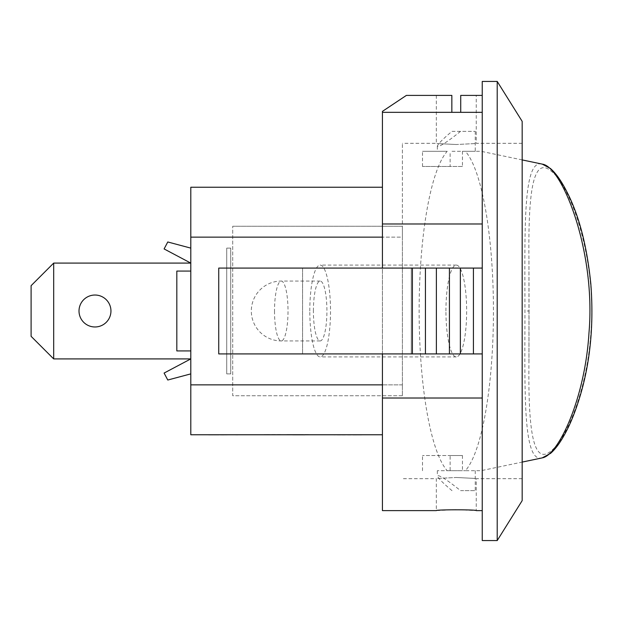 <?xml version="1.0" encoding="UTF-8"?>
<svg xmlns="http://www.w3.org/2000/svg" width="622" height="622" viewBox="0 0 622 622"><rect width="100%" height="100%" fill="white"/><g stroke="black" fill="none" stroke-linecap="round" stroke-linejoin="round"><path stroke-width="0.47" stroke-dasharray="3.11 2.33" d="M529.027 310.984L528.949 361.203C528.195 425.829 532.152 467.705 551.683 450.452C567.039 437.709 587.409 388.618 590.9 332.132C596.84 261.52 571.431 187.012 551.73 171.571C532.16 154.264 528.195 196.085 528.949 260.797L529.027 310.984M542.298 457.846C522.581 463.662 524.937 391.075 524.937 310.984C524.945 230.879 522.573 158.353 542.298 164.146M447.218 151.301L422.509 151.301L447.218 151.301A164.69 37.149 -90 0 0 419.135 310.977A164.69 37.149 -90 0 0 447.218 470.698L450.134 470.698L450.134 455.522L462.449 455.522L422.509 455.522L450.134 455.522M522.169 159.916L481.008 151.301L465.365 151.301A164.69 37.149 -90 0 1 493.44 311A164.69 37.149 -90 0 1 465.365 470.698L481.008 470.698L522.169 462.084M462.449 455.522L462.449 470.698L465.365 470.698L447.218 470.698M460.568 131.343C446.961 142.228 439.218 147.181 437.328 146.209C437.966 143.977 442.864 139.017 452.015 131.343L475.255 131.343L452.015 131.343M452.015 151.301L475.255 151.301L452.015 151.301M462.449 151.301L462.449 166.478L422.509 166.478L450.134 166.478L450.134 151.301M462.449 166.478L450.134 166.478M452.015 490.657C442.864 482.983 437.966 478.023 437.328 475.791C439.218 474.819 446.961 479.772 460.568 490.657L475.255 490.657L460.568 490.657M460.568 470.698L437.328 470.698L460.568 470.698M462.449 470.698L450.134 470.698M445.935 311A45.911 10.356 90 0 1 456.291 265.089A45.911 10.356 90 0 1 466.648 311A45.911 10.356 90 0 1 456.291 356.911A45.911 10.356 90 0 1 445.935 311M313.402 311A29.942 6.756 90 0 1 320.159 281.058A29.942 6.756 90 0 1 326.915 311A29.942 6.756 90 0 1 320.159 340.942A29.942 6.756 90 0 1 313.402 311M309.803 311A45.911 10.356 90 0 1 320.159 265.089A45.911 10.356 90 0 1 330.515 311A45.911 10.356 90 0 1 320.159 356.911A45.911 10.356 90 0 1 309.803 311M190.798 248.116L190.798 271.075L176.819 271.075L176.819 350.925L176.819 271.075L176.819 350.925L176.819 271.075L176.819 350.925L176.819 271.075L176.819 350.925L176.819 271.075L176.819 350.925L176.819 271.075L190.798 271.075L190.798 248.116L167.785 241.974L164.099 248.932L190.798 263.09L53.686 263.09L31.1 285.677L31.1 336.323L53.686 358.91L190.798 358.91L190.798 350.925L190.798 373.884L190.798 358.91L164.099 373.068L167.785 380.026L190.798 373.884L167.785 380.026L164.099 373.068L190.798 358.91L53.686 358.91L53.686 263.09L190.798 263.09L164.099 248.932L167.785 241.974L190.798 248.116L190.798 271.075L176.819 271.075L190.798 271.075L190.798 248.116L167.785 241.974L164.099 248.932L190.798 263.09L53.686 263.09L53.686 358.91L190.798 358.91L190.798 350.925L176.819 350.925L176.819 271.075L190.798 271.075L190.798 263.09L164.099 248.932L167.785 241.974L190.798 248.116L190.798 271.075L176.819 271.075L190.798 271.075L190.798 350.925L176.819 350.925L190.798 350.925L190.798 373.884L190.798 358.91L164.099 373.068L167.785 380.026L190.798 373.884L167.785 380.026L164.099 373.068L190.798 358.91L53.686 358.91L53.686 263.09L31.1 285.677L31.1 336.323L53.686 358.91L31.1 336.323L31.1 285.677L53.686 263.09L190.798 263.09L190.798 248.116L167.785 241.974L164.099 248.932L190.798 263.09L53.686 263.09L53.686 358.91L190.798 358.91L190.798 350.925L176.819 350.925L190.798 350.925L190.798 373.884L190.798 358.91L164.099 373.068L167.785 380.026L190.798 373.884M94.979 295.03A15.97 15.97 0 0 0 81.148 318.985A15.97 15.97 0 0 0 108.811 318.985A15.97 15.97 0 0 0 94.979 295.03A15.97 15.97 0 0 1 108.811 318.985A15.97 15.97 0 0 1 81.148 318.985A15.97 15.97 0 0 1 94.979 295.03A15.97 15.97 0 0 0 81.148 318.985A15.97 15.97 0 0 0 108.811 318.985A15.97 15.97 0 0 0 94.979 295.03A15.97 15.97 0 0 1 108.811 318.985A15.97 15.97 0 0 1 81.148 318.985A15.97 15.97 0 0 1 94.979 295.03A15.97 15.97 0 0 0 81.148 318.985A15.97 15.97 0 0 0 108.811 318.985A15.97 15.97 0 0 0 94.979 295.03M53.686 358.91L53.686 263.09L31.1 285.677L31.1 336.323L53.686 358.91L31.1 336.323L31.1 285.677L53.686 263.09M190.798 350.925L176.819 350.925L190.798 350.925L190.798 271.075L176.819 271.075L190.798 271.075L190.798 350.925L176.819 350.925L190.798 350.925L190.798 271.075L176.819 271.075L190.798 271.075L190.798 350.925L176.819 350.925L190.798 350.925L190.798 271.075M262.842 434.762L281.447 434.762L262.842 434.568M277.56 434.762L272.133 434.568L277.56 434.568M321.675 434.762L362.47 434.762M356.072 434.965L332.677 434.762L356.072 434.965M356.165 434.965L337.365 434.965L356.165 434.762M340.957 434.965L326.208 434.762L340.957 434.965M357.075 434.965L345.389 434.762L357.075 434.965M361.475 434.965L323.541 434.762L361.475 434.965M339.526 434.965L350.489 434.762L339.526 434.965M334.924 434.965L329.295 434.762L334.924 434.965M212.918 434.965L241.367 434.762L212.918 434.965M208.082 434.762L241.888 434.762M225.273 434.965L238.032 434.762L225.273 434.965M210.446 434.965L224.596 434.965L210.446 434.762M220.919 434.965L216.821 434.762L220.919 434.965M208.611 434.965L218.998 434.965L208.611 434.762M237.565 434.965L225.732 434.762L237.565 434.965M303.209 434.965L292.612 434.762L304.842 434.762M303.435 434.965L292.612 434.965L303.435 434.965L303.435 434.568L286.835 434.568L303.435 434.568M292.861 434.762L303.209 434.762M292.612 434.965L305.083 434.965L292.612 434.762M298.669 434.965L298.684 434.568M302.51 434.965L293.942 434.965L302.51 434.762M297.433 434.762L286.835 434.762L297.433 434.568M288.802 434.762L296.694 434.762L288.802 434.568M293.957 434.762L305.558 434.762L293.957 434.568M296.678 434.965L296.694 434.568M302.735 434.762L294.276 434.568L302.735 434.762M295.916 434.762L305.177 434.762L295.916 434.568M266.208 434.762L281.509 434.568L266.208 434.568M290.256 434.762L305.177 434.762L290.256 434.568M277.637 434.762L262.787 434.762L277.637 434.762M270.22 434.762L278.695 434.762L270.22 434.762M263.16 434.762L268.183 434.568L263.16 434.762M382.429 434.762L190.798 434.762L190.798 384.863L382.429 384.863L382.429 187.238L382.429 384.863M266.589 434.762L309.445 434.762L266.589 434.762M299.462 434.568L309.445 434.568L299.462 434.568M402.395 395.748L232.714 395.748L232.714 226.252L232.714 395.748L402.395 395.748L402.395 384.863L402.395 395.748M402.395 237.137L402.395 384.863L402.395 226.252L232.714 226.252L402.395 226.252L402.395 237.137L232.714 237.137L402.395 237.137M402.395 311L402.395 143.317L402.395 311M522.169 121.36L522.169 500.64M456.291 477.486C482.042 478.784 482.042 478.784 456.291 477.486C482.042 478.784 482.042 478.784 456.291 477.486C430.541 478.784 430.541 478.784 456.291 477.486C430.541 478.784 430.541 478.784 456.291 477.486M456.291 144.514C430.541 143.215 430.541 143.215 456.291 144.514C430.541 143.215 430.541 143.215 456.291 144.514C482.042 143.215 482.042 143.215 456.291 144.514C482.042 143.215 482.042 143.215 456.291 144.514M451.852 112.333L382.429 112.333L382.429 111.377L406.384 95.407L451.852 95.407L436.325 95.407L451.852 95.407L451.852 112.333L456.291 112.38L460.723 112.333L460.723 95.407L482.244 95.407L482.244 112.333L482.244 95.407M522.169 478.683L476.25 478.683L476.25 510.623L456.291 509.62L436.325 510.623L436.325 478.683L402.395 478.683M482.244 223.99L482.244 510.623L482.244 223.99L382.429 223.99L382.429 398.01L482.244 398.01M460.723 112.333L482.244 112.333M482.244 81.435L482.244 540.565M482.244 268.082L482.244 353.918L482.244 268.082L482.244 353.918L482.244 268.082L411.266 268.082L482.244 268.082L473.42 268.082L473.42 353.918L218.742 353.918L302.58 353.918L218.742 353.918L218.742 268.082L411.266 268.082L411.266 353.918L302.58 353.918L482.244 353.918L411.266 353.918L411.266 268.082L302.58 268.082L302.58 353.918L302.58 268.082L218.742 268.082L425.432 268.082L425.432 353.918L425.432 268.082L436.372 268.082L436.372 353.918L436.372 268.082L449.426 268.082L449.426 353.918L449.426 268.082L460.366 268.082L460.366 353.918L460.366 268.082L473.42 268.082L473.42 353.918L482.244 353.918M473.42 268.082L473.42 353.918M460.366 268.082L460.366 353.918M449.426 268.082L449.426 353.918M436.372 268.082L436.372 353.918M425.432 268.082L425.432 353.918M412.378 268.082L412.378 353.918M382.429 353.918L382.429 268.082M382.429 112.333L382.429 223.99M497.211 81.435L497.211 540.565M382.429 398.01L382.429 510.623M382.429 237.137L190.798 237.137L190.798 187.238L382.429 187.238M190.798 237.137L190.798 384.863M226.727 248.116L226.727 373.884L230.723 373.884L230.723 248.116L230.723 373.884L230.723 248.116L230.723 373.884L230.723 248.116L230.723 373.884L226.727 373.884L226.727 248.116L230.723 248.116L226.727 248.116L226.727 373.884L230.723 373.884L226.727 373.884L226.727 248.116L230.723 248.116L226.727 248.116L226.727 373.884L230.723 373.884L226.727 373.884L226.727 248.116L230.723 248.116L226.727 248.116M528.949 260.836L529.034 310.977L524.937 310.977M274.512 311A29.942 6.756 -90 0 0 281.261 340.942A29.942 6.756 -90 0 0 288.017 311A29.942 6.756 -90 0 0 281.261 281.058A29.942 6.756 -90 0 0 274.512 311M402.395 384.863L232.714 384.863L402.395 384.863M529.034 310.977L528.957 361.149M528.957 260.797L528.957 361.203M437.328 146.209L437.328 151.301M475.255 131.343L475.255 151.301M422.509 166.478L422.509 151.301M437.328 470.698L437.328 475.791M475.255 470.698L475.255 490.657M422.509 470.698L422.509 455.522M320.159 281.058L281.261 281.058A29.942 29.942 0 0 0 251.319 311A29.942 29.942 0 0 0 281.261 340.942L320.159 340.942M456.291 265.089L320.159 265.089M456.291 356.911L320.159 356.911M522.169 143.317L476.25 143.317L476.25 95.407M436.325 95.407L436.325 143.317L402.395 143.317"/><path stroke-width="0.93" d="M542.33 164.154C562.016 166.346 596.063 251.094 588.995 332.723C584.944 399.549 558.027 455.405 542.314 457.846L550.579 453.352C555.127 449.387 559.683 443.323 564.247 435.151C570.304 424.406 575.754 410.815 580.59 394.387C590.472 360.62 593.878 323.712 590.807 283.671C586.974 246.242 579.175 215.989 567.419 192.898C561.759 181.523 556.084 173.375 550.377 168.461L542.33 164.154M53.686 263.09L53.686 358.91L31.1 336.323L31.1 285.677L53.686 263.09L190.798 263.09L164.099 248.932L167.785 241.974L190.798 248.116M190.798 373.884L167.785 380.026L164.099 373.068L190.798 358.91L53.686 358.91M94.979 295.03A15.97 15.97 0 0 1 108.811 318.985A15.97 15.97 0 0 1 81.148 318.985A15.97 15.97 0 0 1 94.979 295.03M190.798 271.075L176.819 271.075L176.819 350.925L190.798 350.925M362.47 434.762L321.675 434.762M241.888 434.762L208.082 434.762M305.083 434.762L292.861 434.762M382.429 384.863L190.798 384.863L190.798 434.762L382.429 434.762M482.244 95.407L460.723 95.407L460.723 112.333L451.852 112.333L451.852 95.407L406.384 95.407L382.429 111.377L382.429 112.333L451.852 112.333M482.244 398.01L382.429 398.01L382.429 510.623L436.325 510.623C435.105 509.535 477.478 509.535 476.25 510.623L482.244 510.623M382.429 268.082L382.429 112.333M382.429 223.99L482.244 223.99M482.244 112.333L460.723 112.333M482.244 540.565L482.244 81.435L497.211 81.435L497.211 540.565L482.244 540.565M482.244 268.082L218.742 268.082L218.742 353.918L482.244 353.918M412.378 268.082L412.378 353.918M425.432 268.082L425.432 353.918M436.372 268.082L436.372 353.918M449.426 268.082L449.426 353.918M460.366 268.082L460.366 353.918M473.42 268.082L473.42 353.918M382.429 398.01L382.429 353.918M497.211 540.565L522.169 500.64L522.169 121.36L497.211 81.435M382.429 187.238L190.798 187.238L190.798 237.137L382.429 237.137M190.798 384.863L190.798 237.137M542.298 164.13L522.169 159.916M542.298 457.87L522.169 462.084"/></g></svg>
